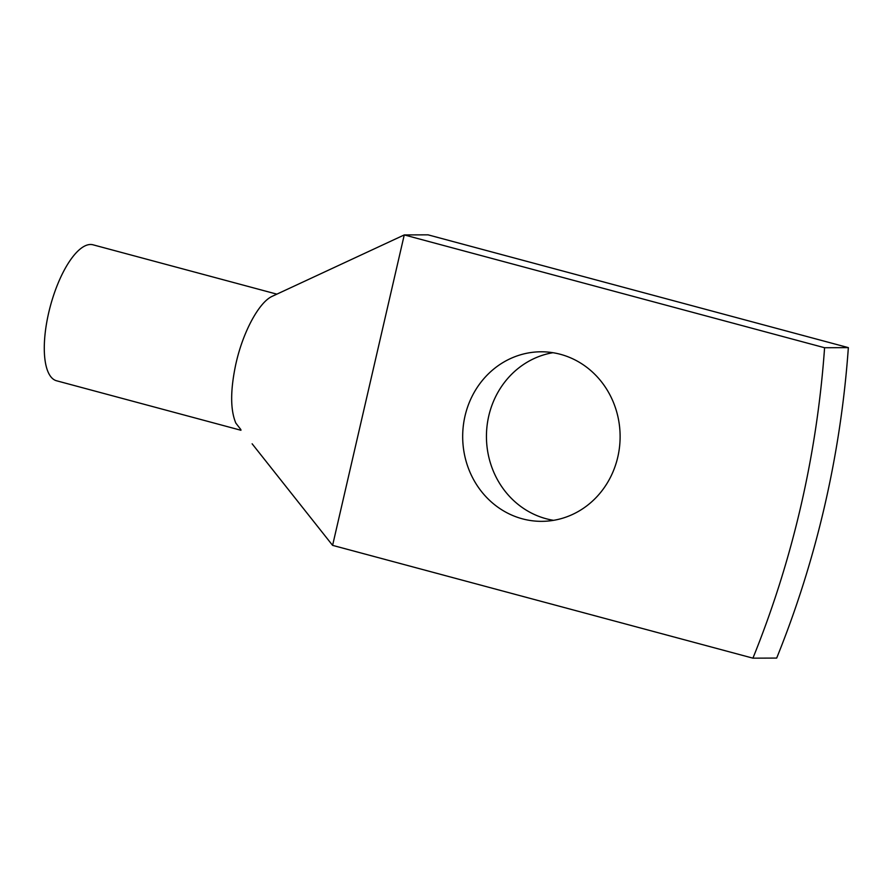 <?xml version="1.0" encoding="UTF-8"?>
<svg xmlns="http://www.w3.org/2000/svg" width="893" height="893" viewBox="0 0 893 893"><rect width="100%" height="100%" fill="white"/><g stroke="black" fill="none" stroke-linecap="round" stroke-linejoin="round"><path stroke-width="1.34" d="M776.676 658.074L752.922 658.163A959.808 891.169 -90.2 0 0 824.585 347.734L848.35 347.634A959.808 891.169 -90.2 0 1 776.676 658.074M848.35 347.634L428.026 234.837L404.261 234.926L332.598 545.366L752.922 658.163M240.887 429.622L235.819 423.07C230.26 409.764 230.294 390.018 235.886 363.853L236.21 362.491C243.197 331.861 258.635 303.084 271.606 296.599L404.261 234.926L824.585 347.734M552.957 352.702A84.779 78.718 -90.2 0 0 486.518 432.692A84.779 78.718 -90.2 0 0 546.17 518.744A84.779 78.718 -90.2 0 0 553.604 520.329M522.405 518.833A84.779 78.718 -90.2 0 0 541.727 521.345A84.779 78.718 -90.2 0 0 619.552 446.746A84.779 78.718 -90.2 0 0 560.391 354.298A84.779 78.718 -90.2 0 0 541.069 351.786A84.779 78.718 -90.2 0 0 463.244 426.385A84.779 78.718 -90.2 0 0 522.405 518.833M252.127 443.799L332.598 545.366M282.422 291.564L271.595 296.599M240.954 430.27L56.56 380.775A70.391 25.339 -75 0 1 48.434 372.783A70.391 25.339 -75 0 1 54.462 292.781A70.391 25.339 -75 0 1 93.051 244.816L276.852 294.143"/></g></svg>
